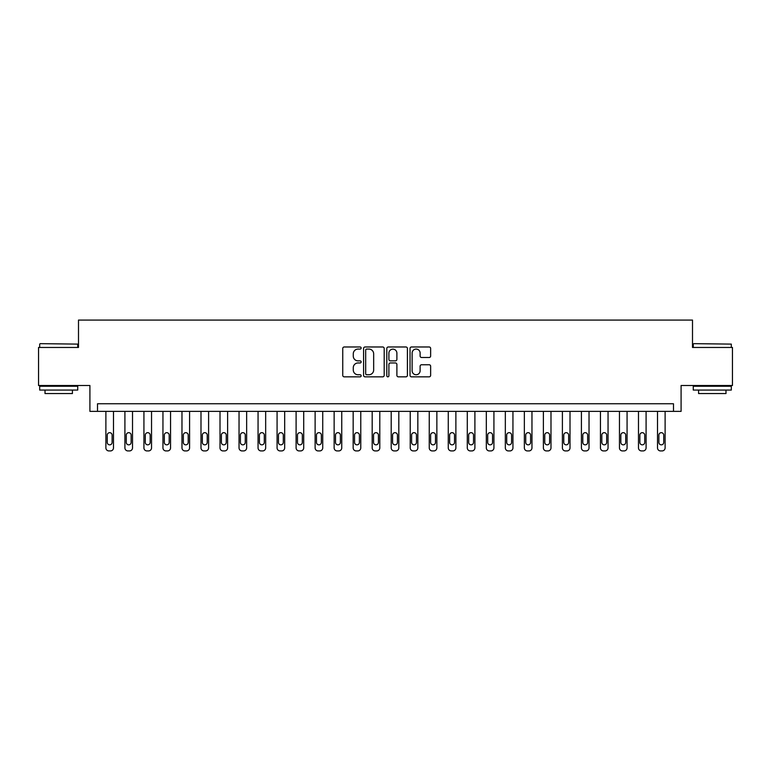 <?xml version="1.0" encoding="UTF-8"?>
<svg xmlns="http://www.w3.org/2000/svg" width="771" height="771" viewBox="0 0 771 771"><rect width="100%" height="100%" fill="white"/><g stroke="black" fill="none" stroke-linecap="round" stroke-linejoin="round"><path stroke-width="1.16" d="M361.156 348.02A1.041 1.041 0 0 0 360.105 346.979L344.242 346.979A1.494 1.494 0 0 0 342.748 348.473L342.748 375.352A1.494 1.494 0 0 0 344.242 376.846L360.105 376.846A1.041 1.041 0 0 0 361.156 375.805A1.041 1.041 0 0 0 360.105 374.754L358.052 374.754A4.78 4.78 0 0 1 353.272 369.984L353.272 367.738A4.78 4.78 0 0 1 358.052 362.958L360.105 362.958A1.041 1.041 0 0 0 361.156 361.917A1.041 1.041 0 0 0 360.105 360.867L358.052 360.867A4.78 4.78 0 0 1 353.272 356.086L353.272 353.85A4.78 4.78 0 0 1 358.052 349.07L360.105 349.07A1.041 1.041 0 0 0 361.156 348.02M429.148 357.503A1.494 1.494 0 0 0 430.642 356.009L430.642 348.473A1.494 1.494 0 0 0 429.148 346.979L411.531 346.979A1.494 1.494 0 0 0 410.037 348.473L410.037 375.352A1.494 1.494 0 0 0 411.531 376.846L429.148 376.846A1.494 1.494 0 0 0 430.642 375.352L430.642 366.244A1.494 1.494 0 0 0 429.148 364.75L421.612 364.75A1.494 1.494 0 0 0 420.118 366.244L420.118 370.764A4 4 0 0 1 416.118 374.754A4 4 0 0 1 412.128 370.764L412.128 353.06A4 4 0 0 1 416.118 349.07A4 4 0 0 1 420.118 353.06L420.118 356.009A1.494 1.494 0 0 0 421.612 357.503L429.148 357.503M673.488 411.367L681.092 411.367L681.092 385.5L732.45 385.5L732.45 347.461L692.503 347.461L692.503 320.071L78.497 320.071L78.497 347.461L38.55 347.461L38.55 385.5L89.908 385.5L89.908 411.367L673.488 411.367L673.488 403.763L97.512 403.763L97.512 411.367M384.189 348.473A1.494 1.494 0 0 0 382.695 346.979L365.078 346.979A1.494 1.494 0 0 0 363.584 348.473L363.584 375.352A1.494 1.494 0 0 0 365.078 376.846L382.695 376.846A1.494 1.494 0 0 0 384.189 375.352L384.189 348.473M388.305 346.979L405.922 346.979A1.494 1.494 0 0 1 407.416 348.473L407.416 375.352A1.494 1.494 0 0 1 405.922 376.846L398.385 376.846A1.494 1.494 0 0 1 396.892 375.352L396.892 364.452A1.494 1.494 0 0 0 395.398 362.958L390.396 362.958A1.494 1.494 0 0 0 388.902 364.452L388.902 375.805A1.041 1.041 0 0 1 387.852 376.846A1.041 1.041 0 0 1 386.811 375.805L386.811 348.473A1.494 1.494 0 0 1 388.305 346.979M366.717 349.07A1.041 1.041 0 0 0 365.676 350.111L365.676 373.713A1.041 1.041 0 0 0 366.717 374.754L368.885 374.754A4.78 4.78 0 0 0 373.665 369.984L373.665 353.85A4.78 4.78 0 0 0 368.885 349.07L366.717 349.07M396.892 353.137A4 4 0 0 0 392.892 349.147A4 4 0 0 0 388.902 353.137L388.902 359.373A1.494 1.494 0 0 0 390.396 360.867L395.398 360.867A1.494 1.494 0 0 0 396.892 359.373L396.892 353.137M113.491 411.367L113.491 447.893A3.045 3.045 90.1 0 1 110.455 450.929L108.933 450.929A3.045 3.045 90.1 0 1 105.887 447.893L105.887 411.367M112.123 442.409L112.123 435.104A2.438 2.438 90.1 0 0 109.694 432.676A2.438 2.438 90.1 0 0 107.256 435.104L107.256 442.409A2.438 2.438 90.1 0 0 109.694 444.848A2.438 2.438 90.1 0 0 112.123 442.409M132.516 411.367L132.516 447.893A3.045 3.045 90.1 0 1 129.47 450.929L127.947 450.929A3.045 3.045 90.1 0 1 124.912 447.893L124.912 411.367M131.147 442.409L131.147 435.104A2.438 2.438 90.1 0 0 128.709 432.676A2.438 2.438 90.1 0 0 126.28 435.104L126.28 442.409A2.438 2.438 90.1 0 0 128.709 444.848A2.438 2.438 90.1 0 0 131.147 442.409M151.54 411.367L151.54 447.893A3.045 3.045 90.1 0 1 148.495 450.929L146.972 450.929A3.045 3.045 90.1 0 1 143.926 447.893L143.926 411.367M150.172 442.409L150.172 435.104A2.438 2.438 90.1 0 0 147.733 432.676A2.438 2.438 90.1 0 0 145.295 435.104L145.295 442.409A2.438 2.438 90.1 0 0 147.733 444.848A2.438 2.438 90.1 0 0 150.172 442.409M170.555 411.367L170.555 447.893A3.045 3.045 90.1 0 1 167.519 450.929L165.996 450.929A3.045 3.045 90.1 0 1 162.951 447.893L162.951 411.367M169.186 442.409L169.186 435.104A2.438 2.438 90.1 0 0 166.758 432.676A2.438 2.438 90.1 0 0 164.319 435.104L164.319 442.409A2.438 2.438 90.1 0 0 166.758 444.848A2.438 2.438 90.1 0 0 169.186 442.409M189.579 411.367L189.579 447.893A3.045 3.045 90.1 0 1 186.534 450.929L185.011 450.929A3.045 3.045 90.1 0 1 181.975 447.893L181.975 411.367M188.211 442.409L188.211 435.104A2.438 2.438 90.1 0 0 185.772 432.676A2.438 2.438 90.1 0 0 183.344 435.104L183.344 442.409A2.438 2.438 90.1 0 0 185.772 444.848A2.438 2.438 90.1 0 0 188.211 442.409M40.15 343.654L77.736 344.107L40.15 343.654M58.712 390.068L39.687 390.068L39.687 386.261L77.736 386.261L77.736 390.068L58.712 390.068M72.407 390.068L72.407 393.567L45.017 393.567L45.017 390.068M693.727 343.654L731.313 344.107L693.727 343.654M712.288 390.068L693.264 390.068L693.264 386.261L731.313 386.261L731.313 390.068L712.288 390.068M725.983 390.068L725.983 393.567L698.593 393.567L698.593 390.068M208.604 411.367L208.604 447.893A3.045 3.045 90.1 0 1 205.558 450.929L204.036 450.929A3.045 3.045 90.1 0 1 200.99 447.893L200.99 411.367M207.235 442.409L207.235 435.104A2.438 2.438 90.1 0 0 204.797 432.676A2.438 2.438 90.1 0 0 202.359 435.104L202.359 442.409A2.438 2.438 90.1 0 0 204.797 444.848A2.438 2.438 90.1 0 0 207.235 442.409M227.618 411.367L227.618 447.893A3.045 3.045 90.1 0 1 224.583 450.929L223.06 450.929A3.045 3.045 90.1 0 1 220.014 447.893L220.014 411.367M226.25 442.409L226.25 435.104A2.438 2.438 90.1 0 0 223.821 432.676A2.438 2.438 90.1 0 0 221.383 435.104L221.383 442.409A2.438 2.438 90.1 0 0 223.821 444.848A2.438 2.438 90.1 0 0 226.25 442.409M246.643 411.367L246.643 447.893A3.045 3.045 90.1 0 1 243.597 450.929L242.075 450.929A3.045 3.045 90.1 0 1 239.039 447.893L239.039 411.367M245.274 442.409L245.274 435.104A2.438 2.438 90.1 0 0 242.836 432.676A2.438 2.438 90.1 0 0 240.407 435.104L240.407 442.409A2.438 2.438 90.1 0 0 242.836 444.848A2.438 2.438 90.1 0 0 245.274 442.409M265.667 411.367L265.667 447.893A3.045 3.045 90.1 0 1 262.622 450.929L261.099 450.929A3.045 3.045 90.1 0 1 258.054 447.893L258.054 411.367M264.299 442.409L264.299 435.104A2.438 2.438 90.1 0 0 261.861 432.676A2.438 2.438 90.1 0 0 259.422 435.104L259.422 442.409A2.438 2.438 90.1 0 0 261.861 444.848A2.438 2.438 90.1 0 0 264.299 442.409M284.682 411.367L284.682 447.893A3.045 3.045 90.1 0 1 281.646 450.929L280.124 450.929A3.045 3.045 90.1 0 1 277.078 447.893L277.078 411.367M283.314 442.409L283.314 435.104A2.438 2.438 90.1 0 0 280.885 432.676A2.438 2.438 90.1 0 0 278.447 435.104L278.447 442.409A2.438 2.438 90.1 0 0 280.885 444.848A2.438 2.438 90.1 0 0 283.314 442.409M303.707 411.367L303.707 447.893A3.045 3.045 90.1 0 1 300.661 450.929L299.138 450.929A3.045 3.045 90.1 0 1 296.103 447.893L296.103 411.367M302.338 442.409L302.338 435.104A2.438 2.438 90.1 0 0 299.9 432.676A2.438 2.438 90.1 0 0 297.471 435.104L297.471 442.409A2.438 2.438 90.1 0 0 299.9 444.848A2.438 2.438 90.1 0 0 302.338 442.409M322.731 411.367L322.731 447.893A3.045 3.045 90.1 0 1 319.686 450.929L318.163 450.929A3.045 3.045 90.1 0 1 315.117 447.893L315.117 411.367M321.362 442.409L321.362 435.104A2.438 2.438 90.1 0 0 318.924 432.676A2.438 2.438 90.1 0 0 316.486 435.104L316.486 442.409A2.438 2.438 90.1 0 0 318.924 444.848A2.438 2.438 90.1 0 0 321.362 442.409M341.755 411.367L341.755 447.893A3.045 3.045 90.1 0 1 338.71 450.929L337.187 450.929A3.045 3.045 90.1 0 1 334.142 447.893L334.142 411.367M340.377 442.409L340.377 435.104A2.438 2.438 90.1 0 0 337.949 432.676A2.438 2.438 90.1 0 0 335.51 435.104L335.51 442.409A2.438 2.438 90.1 0 0 337.949 444.848A2.438 2.438 90.1 0 0 340.377 442.409M360.77 411.367L360.77 447.893A3.045 3.045 90.1 0 1 357.725 450.929L356.212 450.929A3.045 3.045 90.1 0 1 353.166 447.893L353.166 411.367M359.402 442.409L359.402 435.104A2.438 2.438 90.1 0 0 356.963 432.676A2.438 2.438 90.1 0 0 354.535 435.104L354.535 442.409A2.438 2.438 90.1 0 0 356.963 444.848A2.438 2.438 90.1 0 0 359.402 442.409M379.795 411.367L379.795 447.893A3.045 3.045 90.1 0 1 376.749 450.929L375.226 450.929A3.045 3.045 90.1 0 1 372.181 447.893L372.181 411.367M378.426 442.409L378.426 435.104A2.438 2.438 90.1 0 0 375.988 432.676A2.438 2.438 90.1 0 0 373.559 435.104L373.559 442.409A2.438 2.438 90.1 0 0 375.988 444.848A2.438 2.438 90.1 0 0 378.426 442.409M398.819 411.367L398.819 447.893A3.045 3.045 90.1 0 1 395.774 450.929L394.251 450.929A3.045 3.045 90.1 0 1 391.205 447.893L391.205 411.367M397.441 442.409L397.441 435.104A2.438 2.438 90.1 0 0 395.012 432.676A2.438 2.438 90.1 0 0 392.574 435.104L392.574 442.409A2.438 2.438 90.1 0 0 395.012 444.848A2.438 2.438 90.1 0 0 397.441 442.409M417.834 411.367L417.834 447.893A3.045 3.045 90.1 0 1 414.788 450.929L413.275 450.929A3.045 3.045 90.1 0 1 410.23 447.893L410.23 411.367M416.465 442.409L416.465 435.104A2.438 2.438 90.1 0 0 414.037 432.676A2.438 2.438 90.1 0 0 411.598 435.104L411.598 442.409A2.438 2.438 90.1 0 0 414.037 444.848A2.438 2.438 90.1 0 0 416.465 442.409M436.858 411.367L436.858 447.893A3.045 3.045 90.1 0 1 433.813 450.929L432.29 450.929A3.045 3.045 90.1 0 1 429.245 447.893L429.245 411.367M435.49 442.409L435.49 435.104A2.438 2.438 90.1 0 0 433.051 432.676A2.438 2.438 90.1 0 0 430.623 435.104L430.623 442.409A2.438 2.438 90.1 0 0 433.051 444.848A2.438 2.438 90.1 0 0 435.49 442.409M455.883 411.367L455.883 447.893A3.045 3.045 90.1 0 1 452.837 450.929L451.314 450.929A3.045 3.045 90.1 0 1 448.269 447.893L448.269 411.367M454.514 442.409L454.514 435.104A2.438 2.438 90.1 0 0 452.076 432.676A2.438 2.438 90.1 0 0 449.638 435.104L449.638 442.409A2.438 2.438 90.1 0 0 452.076 444.848A2.438 2.438 90.1 0 0 454.514 442.409M474.897 411.367L474.897 447.893A3.045 3.045 90.1 0 1 471.862 450.929L470.339 450.929A3.045 3.045 90.1 0 1 467.293 447.893L467.293 411.367M473.529 442.409L473.529 435.104A2.438 2.438 90.1 0 0 471.1 432.676A2.438 2.438 90.1 0 0 468.662 435.104L468.662 442.409A2.438 2.438 90.1 0 0 471.1 444.848A2.438 2.438 90.1 0 0 473.529 442.409M493.922 411.367L493.922 447.893A3.045 3.045 90.1 0 1 490.876 450.929L489.354 450.929A3.045 3.045 90.1 0 1 486.318 447.893L486.318 411.367M492.553 442.409L492.553 435.104A2.438 2.438 90.1 0 0 490.115 432.676A2.438 2.438 90.1 0 0 487.686 435.104L487.686 442.409A2.438 2.438 90.1 0 0 490.115 444.848A2.438 2.438 90.1 0 0 492.553 442.409M512.946 411.367L512.946 447.893A3.045 3.045 90.1 0 1 509.901 450.929L508.378 450.929A3.045 3.045 90.1 0 1 505.333 447.893L505.333 411.367M511.578 442.409L511.578 435.104A2.438 2.438 90.1 0 0 509.139 432.676A2.438 2.438 90.1 0 0 506.701 435.104L506.701 442.409A2.438 2.438 90.1 0 0 509.139 444.848A2.438 2.438 90.1 0 0 511.578 442.409M531.961 411.367L531.961 447.893A3.045 3.045 90.1 0 1 528.925 450.929L527.403 450.929A3.045 3.045 90.1 0 1 524.357 447.893L524.357 411.367M530.593 442.409L530.593 435.104A2.438 2.438 90.1 0 0 528.164 432.676A2.438 2.438 90.1 0 0 525.726 435.104L525.726 442.409A2.438 2.438 90.1 0 0 528.164 444.848A2.438 2.438 90.1 0 0 530.593 442.409M550.986 411.367L550.986 447.893A3.045 3.045 90.1 0 1 547.94 450.929L546.417 450.929A3.045 3.045 90.1 0 1 543.382 447.893L543.382 411.367M549.617 442.409L549.617 435.104A2.438 2.438 90.1 0 0 547.179 432.676A2.438 2.438 90.1 0 0 544.75 435.104L544.75 442.409A2.438 2.438 90.1 0 0 547.179 444.848A2.438 2.438 90.1 0 0 549.617 442.409M570.01 411.367L570.01 447.893A3.045 3.045 90.1 0 1 566.964 450.929L565.442 450.929A3.045 3.045 90.1 0 1 562.396 447.893L562.396 411.367M568.641 442.409L568.641 435.104A2.438 2.438 90.1 0 0 566.203 432.676A2.438 2.438 90.1 0 0 563.765 435.104L563.765 442.409A2.438 2.438 90.1 0 0 566.203 444.848A2.438 2.438 90.1 0 0 568.641 442.409M589.025 411.367L589.025 447.893A3.045 3.045 90.1 0 1 585.989 450.929L584.466 450.929A3.045 3.045 90.1 0 1 581.421 447.893L581.421 411.367M587.656 442.409L587.656 435.104A2.438 2.438 90.1 0 0 585.228 432.676A2.438 2.438 90.1 0 0 582.789 435.104L582.789 442.409A2.438 2.438 90.1 0 0 585.228 444.848A2.438 2.438 90.1 0 0 587.656 442.409M608.049 411.367L608.049 447.893A3.045 3.045 90.1 0 1 605.004 450.929L603.481 450.929A3.045 3.045 90.1 0 1 600.445 447.893L600.445 411.367M606.681 442.409L606.681 435.104A2.438 2.438 90.1 0 0 604.242 432.676A2.438 2.438 90.1 0 0 601.814 435.104L601.814 442.409A2.438 2.438 90.1 0 0 604.242 444.848A2.438 2.438 90.1 0 0 606.681 442.409M627.074 411.367L627.074 447.893A3.045 3.045 90.1 0 1 624.028 450.929L622.505 450.929A3.045 3.045 90.1 0 1 619.46 447.893L619.46 411.367M625.705 442.409L625.705 435.104A2.438 2.438 90.1 0 0 623.267 432.676A2.438 2.438 90.1 0 0 620.828 435.104L620.828 442.409A2.438 2.438 90.1 0 0 623.267 444.848A2.438 2.438 90.1 0 0 625.705 442.409M646.088 411.367L646.088 447.893A3.045 3.045 90.1 0 1 643.053 450.929L641.53 450.929A3.045 3.045 90.1 0 1 638.484 447.893L638.484 411.367M644.72 442.409L644.72 435.104A2.438 2.438 90.1 0 0 642.291 432.676A2.438 2.438 90.1 0 0 639.853 435.104L639.853 442.409A2.438 2.438 90.1 0 0 642.291 444.848A2.438 2.438 90.1 0 0 644.72 442.409M665.113 411.367L665.113 447.893A3.045 3.045 90.1 0 1 662.067 450.929L660.545 450.929A3.045 3.045 90.1 0 1 657.509 447.893L657.509 411.367M663.744 442.409L663.744 435.104A2.438 2.438 90.1 0 0 661.306 432.676A2.438 2.438 90.1 0 0 658.877 435.104L658.877 442.409A2.438 2.438 90.1 0 0 661.306 444.848A2.438 2.438 90.1 0 0 663.744 442.409M39.687 347.461L39.687 344.107M48.361 386.261L48.361 385.5M69.062 386.261L69.062 385.5M77.736 347.461L77.736 344.107M693.264 347.461L693.264 344.107M701.938 386.261L701.938 385.5M722.639 386.261L722.639 385.5M731.313 347.461L731.313 344.107"/></g></svg>
